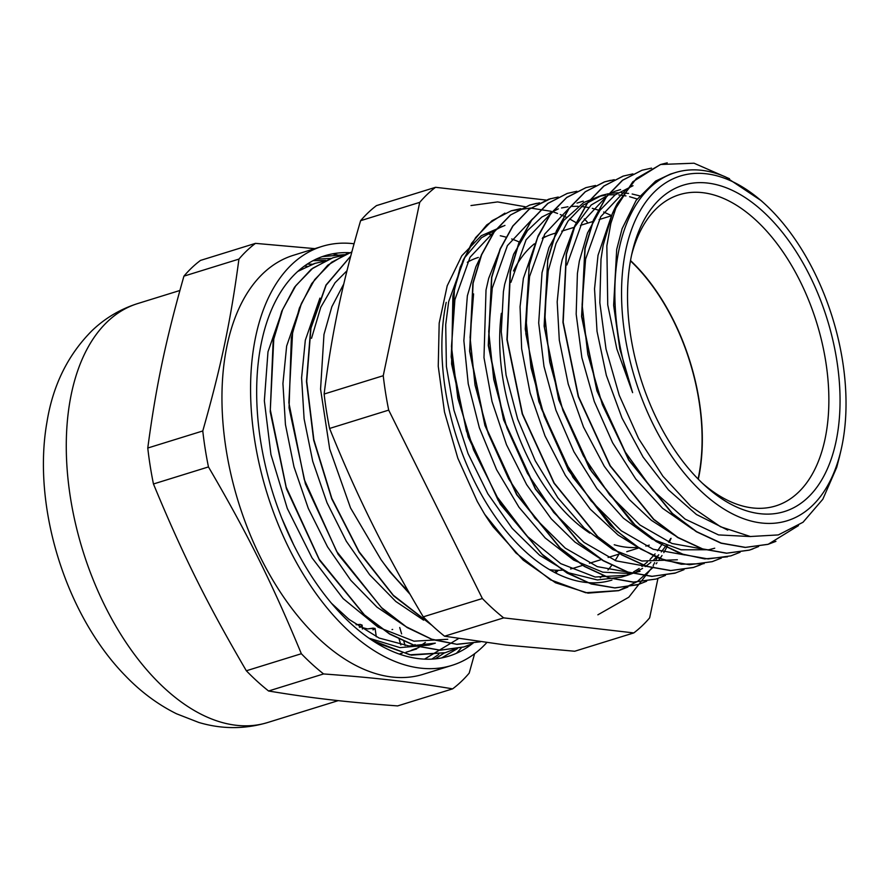 <?xml version="1.0" encoding="UTF-8"?>
<svg xmlns="http://www.w3.org/2000/svg" width="890" height="890" viewBox="0 0 890 890"><rect width="100%" height="100%" fill="white"/><g stroke="black" fill="none" stroke-linecap="round" stroke-linejoin="round"><path stroke-width="1.33" d="M348.958 619.34L349.036 619.251A167.754 96.076 -107.2 0 1 348.446 618.928M373.021 629.886L375.079 628.473A167.754 96.076 -107.2 0 1 373.144 628.129L367.737 628.941A167.754 96.076 72.8 0 1 362.297 627.539A163.537 93.661 72.8 0 0 362.686 627.65M376.292 636.762L375.079 628.473M399.944 653.794L402.213 653.16M400.856 644.905L399.109 639.076M405.117 645.573L403.838 641.323M401.613 633.902L399.71 627.517M411.224 650.356A193.163 110.627 -107.2 0 0 413.171 649.533L418.345 647.709A193.163 110.627 72.8 0 0 419.079 647.353M416.553 646.185L414.985 644.594M359.949 627.428L362.141 625.114A167.754 96.076 -107.2 0 1 360.172 624.391L356.078 624.758M362.397 629.03L362.141 625.114M392.023 629.553A167.754 96.076 72.8 0 0 392.657 629.43M558.341 570.301A167.754 96.076 -107.2 0 1 555.627 572.96M425.376 642.391A193.163 110.627 -107.2 0 1 419.902 646.029M343.785 283.943L331.859 306.705L323.971 334.473L320.567 389.153L329.712 449.05L350.515 507.912L380.942 559.543A193.163 110.627 72.8 0 0 408.254 591.127M305.315 340.269L301.599 377.816L304.102 418.834L312.713 461.22L327.008 502.739L346.321 541.254L369.65 574.762L395.85 601.506L423.584 620.141M311.522 338.322L320.767 307.284L335.063 282.742L347 270.727M286.647 346.054L282.931 383.546L285.434 424.53L293.989 466.861L308.274 508.346L327.531 546.849L350.816 580.336L376.971 607.136L404.661 625.781M319.922 298.106L305.326 340.191M282.586 309.675L267.979 351.839L264.352 400.811L270.938 454.534L287.281 508.413L312.023 557.852L343.162 598.614L378.105 627.183L413.972 641.178L447.77 639.276M301.243 303.891L286.669 345.976M369.05 638.208L399.999 647.62L429.102 645.072L435.332 643.147L409.122 645.995L379.096 638.052L348.925 619.318L331.659 603.442M631.566 255.141A162.903 93.294 -107.2 0 1 679.326 194.71A162.903 93.294 -107.2 0 1 816.675 322.681A162.903 93.294 -107.2 0 1 775.813 505.898A162.903 93.294 -107.2 0 1 702.243 483.092M631.511 255.408A170.847 97.844 72.8 0 0 704.702 485.384A170.847 97.844 72.8 0 0 835.766 442.742A170.847 97.844 72.8 0 0 764.499 212.877A170.847 97.844 72.8 0 0 632.301 251.859A170.847 97.844 72.8 0 0 631.511 255.408M513.474 270.983A162.903 93.294 -107.2 0 1 534.345 243.838M542.31 238.453A162.903 93.294 -107.2 0 1 552.768 233.948L555.549 233.091M630.509 260.548A162.903 93.294 -107.2 0 1 698.305 479.221M649.255 545.136A162.903 93.294 -107.2 0 1 645.817 546.082M638.197 547.328A162.903 93.294 -107.2 0 1 614.234 544.747M589.87 533.154A162.903 93.294 -107.2 0 1 501.37 313.302M625.759 250.19A180.447 103.34 72.8 0 0 701.899 492.003A180.447 103.34 72.8 0 0 840.983 450.318A180.447 103.34 72.8 0 0 764.51 203.677A180.447 103.34 72.8 0 0 625.759 250.19M426.588 658.522L424.541 659.123L458.584 638.542M323.927 261.326L314.348 263.518L297.672 271.483M372.198 640.355L409.823 654.795L445.256 652.715L454.367 649.199M342.539 255.564L333.016 257.722L312.88 268.124L295.847 285.623L282.631 309.564L273.775 339.057L270.315 409.834L286.191 487.153L319.165 559.176L364.399 614.868L389.553 633.791L415.163 645.695L440.272 650.167L463.924 646.93L472.946 643.437M351.861 251.892L331.647 262.227L314.704 279.594L301.499 303.29L292.599 332.504L288.861 402.68L304.258 479.521L336.643 551.411L381.298 607.447L406.229 626.783L431.683 639.187L456.726 644.271L480.411 641.801L457.06 644.36L432.362 639.598L407.22 627.606L382.533 608.894L338.1 554.281L305.392 483.815L289.061 407.876L291.341 337.677L299.396 308.051L311.711 283.599L327.776 265.187L347.022 253.583M350.749 256.12L326.118 285.201L310.944 328.188L306.716 381.298L313.858 439.738L331.803 498.3L359.07 551.7L393.258 595.199L431.45 624.88M410.09 594.342L390.065 572.014L380.942 559.543M315.55 263.151L298.028 271.161M375.469 642.447L411.302 655.14L445.256 652.726M331.102 258.345L311.266 269.236L294.579 287.147L281.685 311.355L273.152 341.003L270.226 411.759L286.424 488.721L319.51 560.211L364.633 615.357L389.675 634.103L415.163 645.851L440.138 650.234L463.679 647.03L467.094 645.862M350.771 256.02L325.974 285.056L310.71 328.176L306.472 381.465L313.658 440.127L331.77 498.867L359.204 552.379L393.603 595.877L431.962 625.359M606.846 246.063L607.736 304.881L616.848 349.014L632.612 392.635A185.22 106.077 -107.2 0 1 619.173 248.744A185.22 106.077 -107.2 0 1 675.21 172.627A185.22 106.077 -107.2 0 1 725.55 176.921L761.139 200.617M839.537 456.481L836.711 467.384L822.827 499.234L803.036 522.241L778.327 534.923L750.337 536.514L720.511 526.747L690.851 506.354L662.939 476.272L638.586 438.559L619.218 395.227L606.023 349.069L599.827 302.7L600.995 259.235L603.142 245.251L612.22 213.956A197.313 112.997 -107.2 0 1 617.415 203.387L610.852 223.401L606.891 245.673M504.953 225.415L481.268 235.716L461.799 255.786L447.203 285.812L439.182 323.148L438.247 366.302L444.488 412.003L457.816 458.183L477.274 501.426L484.661 514.264A197.313 112.997 72.8 0 0 493.216 526.913L523.187 560.133L555.494 582.761L588.023 593.14L618.617 590.671L637.285 581.604L653.56 566.941M446.202 302.377A185.22 106.077 72.8 0 0 485.106 500.959A185.22 106.077 72.8 0 0 611.931 580.069M502.349 226.227L481.579 237.686L464.736 257.611L448.716 301.51M633.736 572.982L627.606 575.218L595.154 577.02L560.733 563.637L527.18 536.258L497.299 497.165L473.524 449.795L457.827 398.119L451.475 346.633L454.901 299.674L470.076 257.199L495.474 230.221M489.455 234.382A185.22 106.077 -107.2 0 1 492.348 234.593M500.28 235.772A185.22 106.077 -107.2 0 1 505.943 237.152M511.672 238.965A185.22 106.077 -107.2 0 1 519.426 242.102M618.973 554.114A185.22 106.077 -107.2 0 1 615.112 560.511M611.753 565.295A185.22 106.077 -107.2 0 1 607.97 570.012M602.752 575.496A185.22 106.077 -107.2 0 1 600.305 577.732M448.694 301.61L445.712 324.672L446.391 366.391L453.956 410.245L468.062 453.589L487.853 493.794L512.206 528.382L539.663 555.293L568.632 572.815L597.379 579.957L621.376 577.132M624.324 576.142L630.409 573.572M633.424 572.014L639.187 568.488M641.957 566.496L647.375 561.979M650.023 559.443L655.096 553.858M657.532 550.788L662.249 544.013M481.523 255.063L475.839 266.844L467.384 295.758M670.682 538.495L668.49 542.077M666.143 545.57L661.281 551.933M658.778 554.815L653.583 560.033M650.89 562.391L645.372 566.585M642.58 568.399L636.795 571.591M467.361 295.825L463.857 340.659L468.24 383.846L479.354 427.767L496.631 469.753L519.004 507.278L545.203 537.983L573.672 560.099L602.73 572.159L630.687 573.527L640.044 571.358M500.191 249.311L488.699 278.303L486.018 290.029L483.982 357.613L492.025 401.524L506.499 444.744L526.646 484.638L551.233 518.826L574.929 542.043L599.838 558.408M647.564 566.552L616.047 560.867L584.007 542.399L553.725 512.44L527.414 473.28L506.911 427.79L493.728 379.385L488.721 331.625L492.259 288.115L507.4 245.618L532.798 218.651M628.796 572.326L597.301 566.63L565.261 548.129L535.012 518.158L508.702 478.998L488.243 433.519L475.038 385.136L470.065 337.399L473.58 293.889M611.564 215.614L603.654 212.009M599.771 210.552L592.284 208.316M588.602 207.504L581.515 206.502M578.01 206.28L571.291 206.402M567.953 206.747L561.557 207.96M558.341 208.861L541.81 217.06L527.536 230.543L513.641 254.195L504.686 284.244L503.406 291.709L501.27 331.814L506.076 375.124L517.646 419.001L535.257 460.786L557.941 497.899L584.318 528.148L612.887 549.586L641.935 561.023L677.379 559.777M510.916 282.319L526.09 239.811L551.511 212.821M537.504 237.719L523.376 278.392M684.744 554.948L653.249 549.264L621.22 530.729L590.982 500.77L564.683 461.599L544.224 416.142L531.03 367.748L526.068 320.044L529.572 276.523L544.736 234.059L570.112 207.103M523.365 278.459L520.06 306.716L521.651 348.847L530.084 392.79L544.991 435.878L565.439 475.494L590.281 509.191L618.027 534.979L636.917 546.694M637.14 198.971L629.608 196.723M625.97 195.922L618.795 194.932M615.346 194.721L608.504 194.865M605.245 195.199L598.67 196.445M703.512 549.186L672.006 543.49L639.966 525.011L609.706 495.04L583.384 455.88L562.914 410.401L549.72 362.007L544.725 314.259L548.251 270.749L556.072 243.393L567.976 221.154L583.473 204.945L601.896 195.344L583.829 202.453L563.726 220.453L548.919 247.687L542.043 272.607M601.896 195.344L608.337 193.742M611.463 193.252L618.172 192.763M621.543 192.796L628.574 193.419M632.156 194.009L639.554 195.822M542.032 272.674L538.695 322.97L543.979 366.402L555.927 410.223L573.928 451.764L596.867 488.532L623.467 518.214L652.103 539.095L681.117 549.798L708.796 549.753L714.715 548.218M620.564 189.57L614.345 191.495L591.194 205L573.794 228.118L562.224 259.658L560.678 266.878L557.184 301.888L559.298 340.091L568.221 384.057L583.484 427.011L604.277 466.293L629.33 499.568L651.402 520.339L674.431 535.224M566.919 264.964L582.082 222.456L607.492 195.466M633.013 185.71L615.09 194.91L599.916 210.352L587.489 233.013L579.346 261.093L577.41 273.475L576.175 314.148L581.871 357.68L594.264 401.435L612.598 442.753L635.838 479.098L662.594 508.301L692.832 529.283M750.659 536.559L718.519 534.912L685.089 519.093L652.971 490.457L624.68 451.23L602.385 404.65L587.823 354.409L582.093 304.591L585.576 259.157L600.75 216.682L626.16 189.692M611.475 215.836L598.047 255.241M598.024 255.319L594.531 288.827L597.023 331.347L606.335 375.335L622.021 418.1L643.103 457.093L668.412 489.856L696.414 514.487L727.742 530.106M670.348 174.14L655.63 181.071L636.15 200.339L622.11 228.674L616.703 249.456M616.692 249.523L613.644 305.326L619.829 348.958L632.612 392.635M612.465 213.389L632.779 181.794L660.413 164.55L667.244 162.837M775.924 541.354L767.948 544.369L745.175 547.439L721.022 543.2L696.381 531.731L672.173 513.541L628.663 460.019L596.923 390.81L581.593 316.506L584.864 248.466L593.385 220.153L606.068 197.124L622.388 180.292L641.757 170.357M752.918 548.919L749.28 550.165L726.518 553.235L702.355 548.963L677.713 537.538L653.516 519.326L609.995 465.815L578.244 396.606L562.936 322.291L566.218 254.262L574.706 225.927L587.4 202.92L603.731 186.088L623.078 176.12L632.912 173.884M727.486 556.817L704.691 558.898L680.639 553.714L656.208 541.543L632.334 522.819L589.614 468.796L558.731 399.766L544.124 326.141L547.773 258.979L556.339 231.033L568.977 208.338L585.231 191.773L604.41 181.894L610.562 180.336M704.135 563.637L681.317 564.227L657.443 557.774L633.369 544.547L609.973 525.078L568.476 470.354L538.862 401.668L525.245 329.066L529.439 263.151L538.105 235.828L550.699 213.6L566.797 197.38L585.754 187.712M700.196 564.961L693.288 567.531L670.515 570.59L646.363 566.34L621.721 554.893L597.513 536.692L554.003 483.17L522.252 413.972L506.922 339.646L510.215 271.617L518.714 243.293L531.408 220.286L547.728 203.443L567.086 193.497M675.81 572.915L651.858 576.397L627.695 572.114L603.053 560.689L578.856 542.488L535.324 488.977L503.573 419.746L488.276 345.442L491.558 277.424L500.047 249.066L512.729 226.071L529.072 209.25L550.732 198.592M655.941 579.078L633.179 582.182L609.027 577.91L584.385 566.452L560.177 548.284L516.656 494.751L484.928 425.531L469.62 351.239L472.879 283.209L481.39 254.885L494.05 231.845L510.404 215.046L529.75 205.056L536.548 203.354M638.92 584.352L614.957 587.956L591.294 584.007L567.119 573.082L543.312 555.66L500.224 504.096L468.14 436.912L451.597 363.999L452.888 296.081L460.208 267.211L471.644 243.204L486.73 224.925L504.919 213.144M511.338 210.774L530.585 208.049L551.288 211.331M553.836 212.132L557.563 213.455M560.244 214.512L566.329 217.26M569.611 218.94L576.687 223.001M671.093 538.372L669.258 542.399M667.444 546.048L663.806 552.612M662.015 555.516L658.578 560.567M656.987 562.702L656.13 563.826M617.426 203.387L636.428 178.456L660.669 164.483L694.022 163.215L729.511 178.723M798.464 525.623L768.192 544.279L745.431 547.383L721.278 543.1L696.625 531.664L672.428 513.474L628.896 459.963L597.157 390.732L581.86 316.428L585.131 248.41L593.63 220.064L606.301 197.057L622.655 180.236L641.99 170.246L651.536 168.121M758.614 546.527L749.525 550.065L726.763 553.168L702.611 548.896L677.957 537.438L653.761 519.27L610.24 465.737L578.5 396.517L563.192 322.224L566.452 254.184L574.973 225.871L587.634 202.831L603.976 186.032L623.334 176.042M740.091 552.267L730.857 555.872L708.095 558.931L683.943 554.692L659.301 543.223L635.093 525.044L591.572 471.511L559.832 402.313L544.513 328.01L547.784 259.958L556.306 231.656L568.977 208.627L585.308 191.795L604.666 181.849L614.256 179.691M721.334 558.075L712.2 561.657L689.439 564.727L665.275 560.466L640.633 549.041L616.425 530.829L572.915 477.318L541.153 408.098L525.845 333.783L529.127 265.754L537.627 237.419L550.32 214.423L566.652 197.58L585.998 187.623L595.555 185.487M702.555 563.904L693.521 567.42L670.771 570.546L646.607 566.251L621.965 554.815L597.769 536.625L554.236 483.114L522.497 413.883L507.2 339.579L510.471 271.561L518.97 243.215L531.642 220.197L547.984 203.387L567.331 193.397L576.876 191.261M683.998 569.667L674.854 573.216L652.092 576.308L627.94 572.059L603.298 560.578L579.09 542.422L535.569 488.877L503.84 419.668L488.521 345.376L491.792 277.335L500.302 249.022L512.974 225.971L529.316 209.172L548.663 199.204L558.253 197.035M665.42 575.418L656.197 579.023L633.424 582.082L609.272 577.844L584.641 566.385L560.422 548.184L516.912 494.662L485.172 425.464L469.842 351.149L473.124 283.109L481.635 254.796L494.317 231.778L510.649 214.935L530.006 205L539.585 202.842M646.63 581.237L637.529 584.808L614.768 587.89L590.615 583.606L565.973 572.192L541.765 553.981L498.244 500.469L466.493 431.25L451.186 356.935L454.467 288.916L462.956 260.57L475.649 237.574L491.992 220.731L511.327 210.763L520.873 208.638M627.895 587.055L618.861 590.571L585.709 592.729L550.487 579.824L515.922 552.968L484.661 514.264M338.267 308.63C343.996 281.296 351.439 251.981 360.606 220.687L419.713 202.364L383.245 375.714L324.138 394.036C327.787 364.455 332.493 335.986 338.267 308.63M505.52 644.994L444.555 636.205L503.662 617.871L633.802 632.923L574.695 651.246L505.52 644.994M546.071 200.072L435.566 187.301L376.459 205.623A247.298 141.621 -107.2 0 0 360.606 220.687M633.802 632.923A247.298 141.621 -107.2 0 0 649.656 617.86L657.944 578.456M372.309 523.921C357.513 494.217 343.273 462.388 329.589 428.457L388.696 410.123L482.369 598.514L423.262 616.848C404.049 584.619 387.072 553.647 372.309 523.921M587.7 223.112L587 221.699A247.298 141.621 -107.2 0 0 584.252 218.918M329.589 428.457A247.298 141.621 -107.2 0 1 324.138 394.036M444.555 636.205A247.298 141.621 -107.2 0 1 423.262 616.848M503.662 617.871A247.298 141.621 -107.2 0 1 482.369 598.514M388.696 410.123A247.298 141.621 -107.2 0 1 383.245 375.714M419.713 202.364A247.298 141.621 -107.2 0 1 435.566 187.301M467.306 262.283A162.503 93.072 -107.2 0 1 478.342 257.444M583.217 565.195L574.595 567.876A162.503 93.072 -107.2 0 1 570.557 568.955M562.814 570.123A162.503 93.072 -107.2 0 1 549.62 569.667M630.454 260.881A162.503 93.072 -107.2 0 1 698.083 478.987M281.652 517.869L293.589 544.647A209.562 120.016 72.8 0 0 449.027 656.075A209.562 120.016 72.8 0 0 472.156 643.804M322.158 256.654L344.508 254.64M457.393 648.632L441.663 657.921M313.002 260.692L325.829 260.436M438.759 654.395L431.817 659.101M304.324 266.099L307.161 266.243M312.245 264.219L307.195 264.119M435.166 658.856L444.255 653.015M330.869 258.434L316.072 259.168M349.436 252.693A209.562 120.016 72.8 0 0 324.917 255.742A209.562 120.016 72.8 0 0 293.589 544.647M246.341 670.771C207.003 603.509 182.595 554.414 153.458 483.982L208.46 466.927C247.798 534.2 272.207 583.284 301.343 653.727L246.341 670.771A246.897 141.399 -107.2 0 0 268.58 690.996L323.582 673.941C376.248 677.857 410.168 681.773 452.621 688.86L397.619 705.915C344.953 701.999 311.044 698.072 268.58 690.996M452.621 688.86A246.897 141.399 72.8 0 0 469.186 673.129L474.615 653.716M314.86 248.644L255.497 243.359L200.495 260.414A246.897 141.399 -107.2 0 0 183.93 276.145L238.932 259.101C230.71 320.867 221.21 366.035 202.775 430.971L147.773 448.026C156.006 386.26 165.507 341.081 183.93 276.145M255.497 243.359A246.897 141.399 72.8 0 0 238.932 259.101M301.343 653.727A246.897 141.399 72.8 0 0 323.582 673.941M202.775 430.971A246.897 141.399 72.8 0 0 208.46 466.927M153.458 483.982A246.897 141.399 -107.2 0 1 147.773 448.026M456.459 653.282A219.318 125.612 72.8 0 0 461.465 647.653M340.67 255.864A219.318 125.612 72.8 0 0 332.615 253.828M354.064 243.771A219.318 125.612 72.8 0 0 322.024 246.419L293.4 255.297A219.318 125.612 72.8 0 0 263.173 273.352A219.318 125.612 72.8 0 0 248.455 530.44A219.318 125.612 72.8 0 0 423.306 674.264L451.92 665.386A219.318 125.612 72.8 0 0 486.719 642.669M322.024 246.419A219.318 125.612 72.8 0 0 291.786 264.486A219.318 125.612 72.8 0 0 277.068 521.562A219.318 125.612 72.8 0 0 451.92 665.386M359.249 626.949A163.537 93.661 72.8 0 0 360.027 627.127M370.396 628.551A163.537 93.661 72.8 0 0 374.868 628.618M554.648 572.459A166.641 95.43 72.8 0 0 556.929 570.279M107.49 321.624A219.318 125.612 72.8 0 0 92.771 578.7A219.318 125.612 72.8 0 0 267.623 722.535C244.739 729.31 221.799 729.288 198.793 722.457L176.532 713.78C157.697 704.435 140.509 691.619 124.956 675.343C65.471 614.334 31.996 506.243 46.97 422.027C52.899 385.248 67.951 354.743 92.148 330.524C105.265 318.019 120.462 309.03 137.727 303.557A219.318 125.612 72.8 0 0 107.49 321.624M416.665 648.932L405.974 652.248M611.508 215.736L599.115 219.574M592.873 221.51L580.436 225.37M574.228 227.295L561.757 231.166M764.51 203.677L761.15 200.606M840.983 450.318L839.248 457.727M627.606 575.218L621.376 577.143M583.228 201.14L577.009 203.076M675.21 172.627L670.337 174.129M546.671 236.251L542.844 237.441M638.864 547.94L626.76 551.7M620.208 553.725L608.115 557.474M601.562 559.51L589.458 563.259M267.623 722.535L338.256 700.63M137.727 303.557L179.891 290.485M470.988 205.557L497.599 201.919L525.144 206.725M657.855 555.816L655.808 560.311M654.662 562.647L653.127 565.639M652.27 567.219L628.796 597.223L597.88 614.812"/></g></svg>
